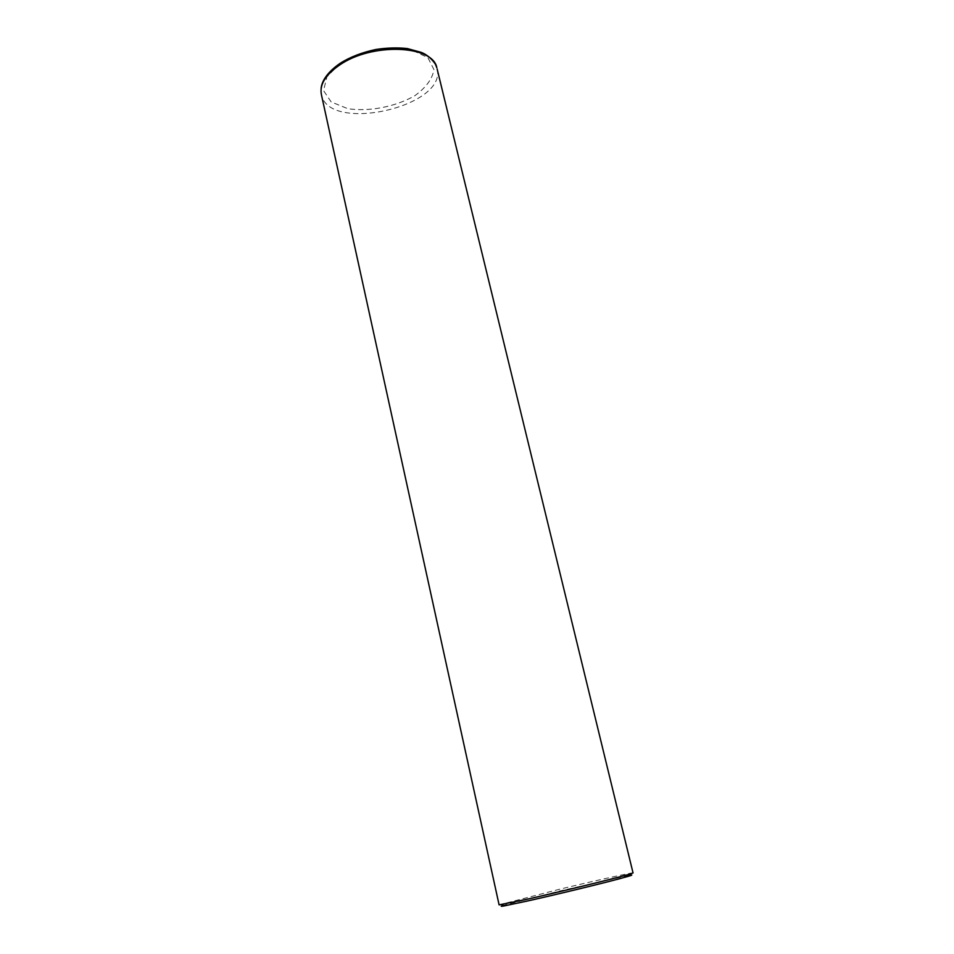 <?xml version="1.0" encoding="UTF-8"?>
<svg xmlns="http://www.w3.org/2000/svg" width="954" height="954" viewBox="0 0 954 954"><rect width="100%" height="100%" fill="white"/><g stroke="black" fill="none" stroke-linecap="round" stroke-linejoin="round"><path stroke-width="0.72" stroke-dasharray="4.77 3.58" d="M633.051 872.958C634.565 871.896 597.908 880.005 560.558 888.997L499.097 904.869M628.734 875.414L559.879 890.953L503.187 905.441M437.135 68.986C446.699 106.621 330.012 133.119 321.522 95.185L321.116 88.46M340.888 63.405C361.292 51.206 389.721 45.828 411.734 49.954L427.905 57.669L433.927 69.57C432.472 78.812 426.056 87.553 414.692 95.805C395.063 106.896 369.079 111.904 347.781 108.673L331.169 101.935L323.561 90.654L326.888 76.88L340.256 63.25"/><path stroke-width="1.43" d="M436.813 67.674C432.758 44.898 371.523 42.513 339.421 65.158C325.183 75.056 319.22 85.049 321.51 95.15L499.097 904.869L526.489 899.36C547.298 894.757 608.676 880.148 629.401 874.21L633.051 872.958L437.135 68.986M503.187 905.441C500.278 906.383 500.528 906.55 503.939 905.954L527.932 900.898C548.216 896.438 607.972 882.211 628.221 876.344C632.8 874.997 632.979 874.675 628.734 875.414M339.421 65.158L340.256 63.25C350.106 57.049 361.983 52.458 375.912 49.477C386.978 47.795 397.46 47.497 407.334 48.559L421.167 52.363C426.521 54.39 431.232 58.266 435.298 64.001L436.825 67.71M629.401 874.21L628.221 876.344M501.911 904.583L503.939 905.954M321.116 88.46C321.57 82.962 325.278 73.565 340.256 63.25"/></g></svg>
